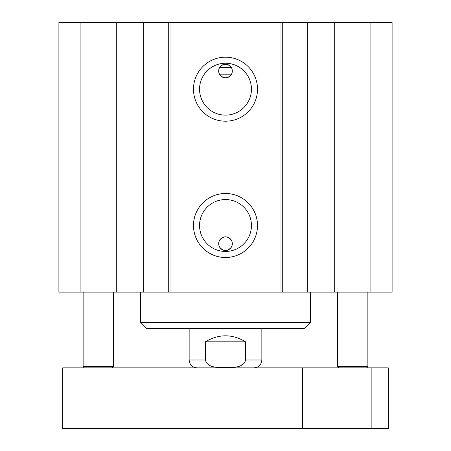 <?xml version="1.0" encoding="UTF-8"?>
<svg xmlns="http://www.w3.org/2000/svg" width="451" height="451" viewBox="0 0 451 451"><rect width="100%" height="100%" fill="white"/><g stroke="black" fill="none" stroke-linecap="round" stroke-linejoin="round"><path stroke-width="0.68" d="M84.343 367.869L83.131 366.657L113.421 366.657L113.421 292.141M83.131 366.657L83.131 292.141M338.791 367.869L337.579 366.657L367.869 366.657L367.869 292.141M337.579 366.657L337.579 292.141M232.316 243.675A6.816 6.816 0 0 1 219.395 246.703L219.733 247.311C223.578 251.489 227.422 251.489 231.267 247.311L231.605 246.703C232.688 244.397 232.541 242.125 231.166 239.881C227.389 235.907 223.611 235.907 219.834 239.881C218.459 242.125 218.312 244.397 219.395 246.703A6.816 6.816 0 0 1 223.944 237.04A6.816 6.816 0 0 1 232.316 243.675M232.316 71.016A6.816 6.816 0 0 1 223.944 77.651A6.816 6.816 0 0 1 219.395 67.988C218.312 70.294 218.459 72.566 219.834 74.81C223.611 78.784 227.389 78.784 231.166 74.81C232.541 72.566 232.688 70.294 231.605 67.988L231.267 67.379C227.422 63.202 223.578 63.202 219.733 67.379L219.395 67.988A6.816 6.816 0 0 1 232.316 71.016M231.166 74.81L219.834 74.81M251.449 89.191A25.949 25.949 0 0 1 212.528 111.662A25.949 25.949 0 0 1 212.528 66.72A25.949 25.949 0 0 1 251.449 89.191M257.504 89.191A32.004 32.004 0 0 0 209.495 61.471A32.004 32.004 0 0 0 209.495 116.91A32.004 32.004 0 0 0 257.504 89.191M280.026 22.55L170.974 22.55L170.974 292.141L392.099 292.141L392.099 22.55L280.026 22.55L280.026 292.141M257.504 225.5A32.004 32.004 0 0 0 209.495 197.78A32.004 32.004 0 0 0 209.495 253.22A32.004 32.004 0 0 0 257.504 225.5M251.449 225.5A25.949 25.949 0 0 1 212.528 247.971A25.949 25.949 0 0 1 212.528 203.029A25.949 25.949 0 0 1 251.449 225.5M170.974 22.55L58.901 22.55L58.901 292.141L170.974 292.141M392.099 22.55L392.099 292.141M116.73 22.55L116.73 292.141M80.103 22.55L80.103 292.141M143.756 22.55L143.756 292.141M168.719 22.55L168.719 292.141M282.281 22.55L282.281 292.141M307.244 22.55L307.244 292.141M334.27 22.55L334.27 292.141M370.897 22.55L370.897 292.141M62.717 367.869L388.283 367.869L388.283 428.45L62.717 428.45L62.717 367.869M302.61 367.869L302.61 428.45M371.15 367.869L371.15 428.45M205.408 341.819C218.803 333.808 232.197 333.808 245.592 341.819L245.592 359.994C243.501 368.366 232.35 367.289 225.5 367.655C218.65 367.289 207.499 368.366 205.408 359.994L205.408 341.819L245.592 341.819M310.316 292.141L310.316 322.431L140.684 322.431L140.684 292.141M140.684 322.431L146.744 328.491L304.256 328.491L310.316 322.431M231.267 67.379L219.733 67.379M245.592 359.994L261.851 359.994L261.851 328.491M189.149 328.491L189.149 359.994L205.408 359.994M112.209 367.869L113.421 366.657M366.657 367.869L367.869 366.657M189.149 359.994C189.617 364.774 192.244 367.402 197.025 367.869M261.851 359.994C261.383 364.774 258.756 367.402 253.975 367.869"/></g></svg>
